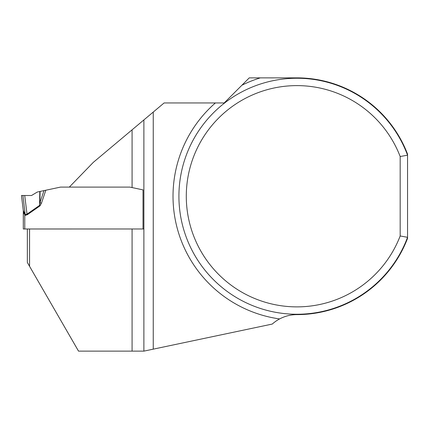<?xml version="1.0" encoding="UTF-8"?>
<svg xmlns="http://www.w3.org/2000/svg" width="429" height="429" viewBox="0 0 429 429"><rect width="100%" height="100%" fill="white"/><g stroke="black" fill="none" stroke-linecap="round" stroke-linejoin="round"><path stroke-width="0.64" d="M400.177 235.966L407.55 237.312L407.55 154.134A118.372 118.372 0 0 0 296.922 77.869L249.265 77.869L224.19 102.949L164.114 102.949L153.25 112.066L153.25 349.152L272.276 324.061A36.878 36.878 0 0 1 279.606 318.935C285.054 316.066 290.824 314.623 296.922 314.618A118.372 118.372 0 0 0 407.55 238.358L407.55 237.312A118.007 118.007 0 0 1 226.249 290.749A118.007 118.007 0 0 1 226.249 101.743A118.007 118.007 0 0 1 407.55 155.18L400.177 156.526L400.177 235.966A110.628 110.628 0 0 1 230.319 284.583A110.628 110.628 0 0 1 230.319 107.91A110.628 110.628 0 0 1 400.177 156.526M24.458 214.355L23.295 211.004A5.899 5.255 173 0 0 23.263 210.285L21.45 195.506L31.531 195.506L37.312 192.036L60.527 187.098L129.88 187.098L143.018 189.891L129.88 187.098L69.321 187.098L93.361 162.318L143.881 119.927L143.881 351.131L153.25 349.152M132.078 351.131L132.078 228.984L29.563 228.989L29.563 266.318L78.528 351.131L143.881 351.131M132.078 228.984L143.018 228.984L143.018 189.891M29.563 266.318L27.349 262.484L27.349 228.989M153.25 112.066L143.881 119.927M143.881 228.984L23.295 228.989L24.769 228.989L24.769 215.192L25.166 214.586L27.016 214.162L39.602 205.378L39.929 202.654L43.999 190.615M45.828 190.224L41.452 203.164L39.961 205.893L39.602 205.378L39.795 191.506M23.359 211.76L23.295 228.989L23.295 210.886A5.899 5.899 0 0 0 23.252 210.167M23.466 212.242L23.611 212.666M23.809 213.095L24.174 213.776M24.726 195.506L27.016 214.162L27.376 214.677L25.295 215.369L22.925 195.506M41.452 203.164L39.929 202.654L40.09 191.447M23.263 210.285L25.166 214.586M31.531 195.506L21.45 195.506L31.531 195.506M279.606 318.935A123.906 123.906 0 0 1 215.385 102.949M241.929 85.21A123.906 123.906 0 0 1 260.312 77.869M132.078 187.57L132.078 129.831M39.961 205.893L27.376 214.677M25.295 215.369L24.769 215.192"/></g></svg>
